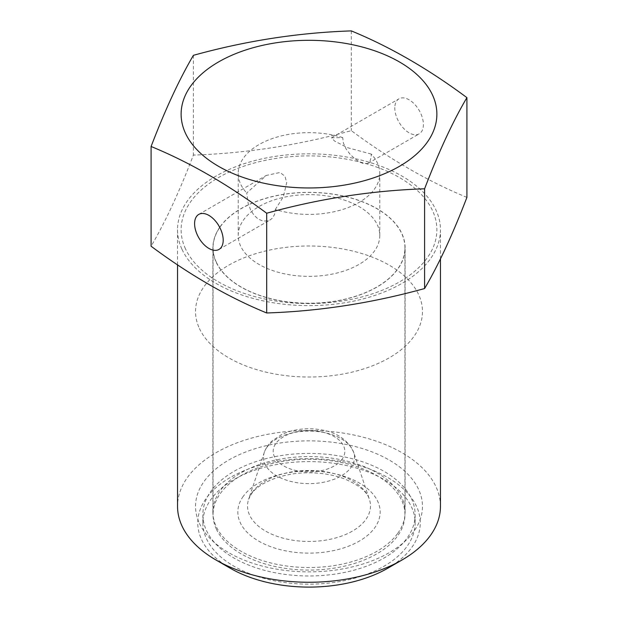 <?xml version="1.0" encoding="UTF-8"?>
<svg xmlns="http://www.w3.org/2000/svg" width="618" height="618" viewBox="0 0 618 618"><rect width="100%" height="100%" fill="white"/><g stroke="black" fill="none" stroke-linecap="round" stroke-linejoin="round"><path stroke-width="0.46" stroke-dasharray="3.09 2.32" d="M220.193 226.621A96.107 55.489 180 0 1 327.733 193.411A96.107 55.489 180 0 1 405.107 247.833A96.107 55.489 180 0 1 397.807 269.046A96.107 55.489 180 0 1 290.267 302.256A96.107 55.489 180 0 1 212.893 247.833A96.107 55.489 180 0 1 220.193 226.621M397.807 533.257A96.107 55.489 0 0 0 405.107 512.044A96.107 55.489 0 0 0 309 456.555A96.107 55.489 0 0 0 212.893 512.044A96.107 55.489 0 0 0 290.267 566.467A96.107 55.489 0 0 0 397.807 533.257M371.264 154.075L347.262 147.617L334.531 141.012L331.503 137.806L342.681 137.575L343.454 143.175L346.026 148.853L350.058 154.268L354.987 158.926L359.885 162.194L364.126 163.785L368.135 163.33L369.873 161.545L371.101 157.513L371.264 154.075A70.784 40.865 0 0 1 377.374 162.943A70.784 40.865 0 0 1 379.784 173.519A70.784 40.865 0 0 1 275.327 209.471L274.554 214.577L271.982 218.517L270.089 219.931L267.949 220.85L263.021 221.066L258.115 219.011L253.882 215.072L250.506 209.664L248.135 203.268L246.736 192.963L266.312 175.442L280.062 172.468L284.921 176.238L286.721 182.573L283.384 196.709L275.327 209.471M394.817 107.478A20.224 11.68 -120 0 0 403.399 128.165A20.224 11.68 -120 0 0 419.22 133.836A20.224 11.68 -120 0 0 423.407 124.573A20.224 11.68 -120 0 0 414.585 104.226A20.224 11.68 -120 0 0 398.996 98.803A20.224 11.68 -120 0 0 394.817 107.478M185.477 248.838A127.88 73.828 180 0 1 342.094 158.417A127.88 73.828 180 0 1 399.421 281.939A127.88 73.828 180 0 1 185.477 248.838M466.907 197.381C428.374 181.553 389.842 159.305 351.31 130.637C298.509 145.23 245.871 153.372 193.403 155.072C179.305 191.881 165.199 222.264 151.093 246.234M193.403 55.326L193.403 155.072M351.31 30.9L351.31 130.637M440.456 506.366A131.456 75.898 0 0 0 309 430.468A131.456 75.898 0 0 0 177.544 506.366M182.016 249.378A131.456 75.898 0 0 0 326.157 304.983A131.456 75.898 0 0 0 440.456 229.734A131.456 75.898 0 0 0 309 153.836A131.456 75.898 0 0 0 177.544 229.734A131.456 75.898 0 0 0 182.016 249.378M230.344 568.29A111.232 64.218 180 0 1 201.553 539.499A111.232 64.218 180 0 1 337.791 460.843A111.232 64.218 180 0 1 387.656 568.29M206.482 538.741A106.141 61.282 0 0 0 322.851 583.631A106.141 61.282 0 0 0 415.141 522.882A106.141 61.282 0 0 0 309 461.6A106.141 61.282 0 0 0 202.859 522.882A106.141 61.282 0 0 0 206.482 538.741M246.736 254.925A70.784 40.865 180 0 1 238.216 235.489A70.784 40.865 180 0 1 299.761 194.971A70.784 40.865 180 0 1 377.374 224.913A70.784 40.865 180 0 1 379.784 235.489A70.784 40.865 180 0 1 326.366 275.11A70.784 40.865 180 0 1 246.736 254.925M342.681 137.575A70.784 40.865 0 0 0 238.216 173.519A70.784 40.865 0 0 0 246.736 192.963M216.323 529.023A95.944 55.396 0 0 0 321.522 569.611A95.944 55.396 0 0 0 404.945 514.686A95.944 55.396 0 0 0 309 459.298A95.944 55.396 0 0 0 213.055 514.686A95.944 55.396 0 0 0 216.323 529.023M206.482 530.545A106.141 61.282 0 0 0 322.851 575.443A106.141 61.282 0 0 0 415.141 514.686A106.141 61.282 0 0 0 309 453.411A106.141 61.282 0 0 0 202.859 514.686A106.141 61.282 0 0 0 206.482 530.545M216.323 262.171A95.944 55.396 0 0 0 321.522 302.75A95.944 55.396 0 0 0 404.945 247.833A95.944 55.396 0 0 0 401.677 233.496A95.944 55.396 0 0 0 296.478 192.909A95.944 55.396 0 0 0 213.055 247.833A95.944 55.396 0 0 0 216.323 262.171M199.398 328.459A113.465 65.508 0 0 0 389.232 357.83A113.465 65.508 0 0 0 338.37 248.227A113.465 65.508 0 0 0 199.398 328.459M199.398 523.322A113.465 65.508 0 0 0 389.232 552.685A113.465 65.508 0 0 0 338.37 443.091A113.465 65.508 0 0 0 199.398 523.322M243.245 496.339A71.163 41.089 0 0 0 318.316 552.778A71.163 41.089 0 0 0 365.439 487.023A71.163 41.089 0 0 0 243.245 496.339M342.102 459.182A35.829 20.688 180 0 1 280.587 463.871A35.829 20.688 180 0 1 304.311 430.769A35.829 20.688 180 0 1 342.102 459.182M252.198 492.407A61.476 35.489 180 0 1 315.188 470.661A61.476 35.489 180 0 1 369.363 499.251A61.476 35.489 180 0 1 309 541.468A61.476 35.489 180 0 1 248.637 499.251A61.476 35.489 180 0 1 252.198 492.407M266.945 447.301A45.516 26.28 0 0 0 264.311 452.368A45.516 26.28 0 0 0 295.922 482.519A45.516 26.28 0 0 0 351.055 467.393A45.516 26.28 0 0 0 353.689 452.368A45.516 26.28 0 0 0 313.581 431.202A45.516 26.28 0 0 0 266.945 447.301M405.107 512.044L405.107 247.833M212.893 512.044L212.893 247.833M264.311 452.368L248.637 499.251L251.395 493.991C258.471 483.052 282.449 472.693 307.702 472.809C320.819 472.724 332.793 474.647 343.639 478.571C358.579 484.736 367.154 491.627 369.363 499.251L353.689 452.368C346.621 437.181 331.881 429.309 309.487 428.753C299.197 428.722 289.896 430.669 281.584 434.601L271.951 441.013C268.336 444.288 265.786 448.073 264.311 452.368M368.135 163.33L419.22 133.836M331.487 137.783L398.996 98.803M219.004 249.425L270.097 219.931M198.78 214.4L266.296 175.419M440.456 258.896L440.456 229.734M177.544 264.852L177.544 229.734M379.784 235.489L379.784 173.519M238.216 235.489L238.216 173.519M415.141 522.882L415.141 514.686M202.859 522.882L202.859 514.686M404.945 514.686L404.945 247.833M213.055 514.686L213.055 247.833"/><path stroke-width="0.93" d="M151.093 146.489C165.199 109.68 179.305 79.297 193.403 55.326C245.871 40.796 298.509 32.654 351.31 30.9C389.842 46.729 428.374 68.969 466.907 97.636L466.907 197.381C452.801 234.191 438.695 264.574 424.597 288.544C371.789 303.129 319.158 311.271 266.69 312.971C228.158 297.15 189.626 274.902 151.093 246.234L151.093 146.489C189.626 162.318 228.158 184.566 266.69 213.233C319.158 198.695 371.789 190.553 424.597 188.799L424.597 288.544M266.69 213.233L266.69 312.971M194.593 223.654A20.224 11.68 60 0 1 198.78 214.4A20.224 11.68 60 0 1 219.011 226.072A20.224 11.68 60 0 1 219.004 249.425A20.224 11.68 60 0 1 203.422 244.01A20.224 11.68 60 0 1 194.593 223.654M424.597 188.799C438.695 151.989 452.801 121.607 466.907 97.636M185.477 133.249A127.88 73.828 0 0 0 399.421 166.342A127.88 73.828 0 0 0 342.094 42.827A127.88 73.828 0 0 0 185.477 133.249M177.544 264.852L177.544 506.366A131.456 75.898 0 0 0 182.016 526.011A131.456 75.898 0 0 0 216.045 560.032A131.456 75.898 0 0 0 401.955 560.032A131.456 75.898 0 0 0 440.456 506.366L440.456 258.896M401.955 560.032L387.656 568.29A111.232 64.218 180 0 1 230.344 568.29L216.045 560.032"/></g></svg>
